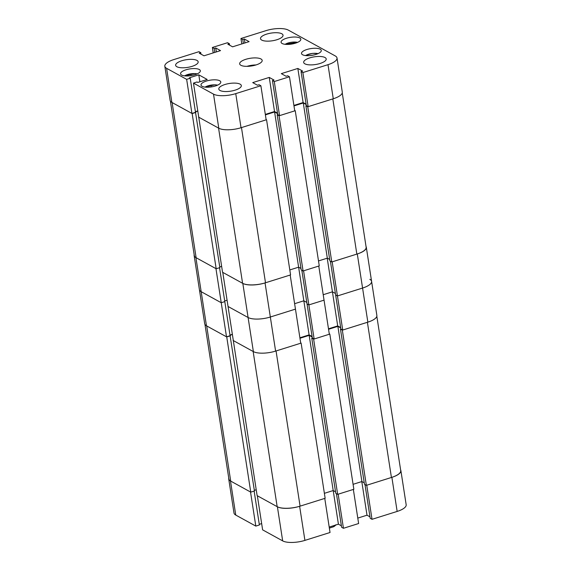 <?xml version="1.0" encoding="UTF-8"?>
<svg xmlns="http://www.w3.org/2000/svg" width="571" height="571" viewBox="0 0 571 571"><rect width="100%" height="100%" fill="white"/><g stroke="black" fill="none" stroke-linecap="round" stroke-linejoin="round"><path stroke-width="0.86" d="M391.877 477.335A16.709 5.717 -8.8 0 0 400.892 470.654L406.174 504.75A16.709 5.717 171.2 0 1 397.152 511.43L391.877 477.335L366.746 485.222L372.028 519.317L397.152 511.43M372.028 519.317L370.208 518.318L364.99 484.593M369.979 516.841L367.003 515.199L357.789 518.097M343.442 528.289L358.624 523.528L353.349 489.433L338.16 494.2L343.442 528.289L341.622 527.29L336.419 493.672M341.394 525.812L338.417 524.178L329.196 527.069M304.914 540.387L330.038 532.5L324.763 498.404L299.632 506.291L304.914 540.387A16.709 5.717 171.2 0 1 282.674 540.887L277.399 506.791L257.35 495.764L262.624 529.859L282.674 540.887M259.284 524.328L261.654 523.586M228.75 478.098A16.709 5.717 -8.8 0 0 228.714 478.912A16.709 5.717 -8.8 0 0 230.484 480.982L235.766 515.078L255.815 526.105L259.384 524.985L254.138 491.081M235.766 515.078A16.709 5.717 171.2 0 1 233.989 513.008L228.714 478.912M255.815 526.105L250.533 492.009L230.484 480.982M277.399 506.791A16.709 5.717 -8.8 0 0 299.632 506.291M400.892 470.654A16.709 5.717 -8.8 0 0 400.614 469.897M361.8 481.574L367.003 515.199M335.555 491.845L333.2 490.553L338.417 524.178M329.253 333.771L329.824 334.085L353.849 489.276L337.661 494.358L335.784 493.323L311.759 338.139L312.316 337.961M324.385 493.323L333.2 490.553L309.175 335.363L299.968 338.253M300.082 506.149L276.057 350.965L301.124 343.092L325.149 498.283L300.082 506.149A17.216 5.888 171.2 0 1 277.171 506.67L257.121 495.635L233.296 340.387M254.345 490.325L256.208 489.74M250.762 492.138L226.737 336.947L206.688 325.92L230.713 481.103L250.762 492.138L254.445 490.981L230.063 335.598M230.713 481.103A17.216 5.888 171.2 0 1 228.885 478.969L204.968 324.478M376.831 316.277L400.721 470.59A17.216 5.888 171.2 0 1 391.428 477.477L366.361 485.35L364.484 484.315L340.459 329.124L340.901 328.989M364.255 482.838L361.9 481.546L353.085 484.315M340.737 327.925L337.875 326.355L328.553 329.281M391.428 477.477L367.403 322.287L342.336 330.159L340.459 329.124M226.737 336.947L230.42 335.791M230.013 335.234L232.383 334.492M277.171 506.67L253.146 351.479L233.096 340.452M301.124 343.092L300.681 342.85M312.166 337.004L309.175 335.363M329.824 334.085L313.636 339.167L311.759 338.139M337.661 494.358L313.636 339.167M366.361 485.35L342.336 330.159M361.9 481.546L337.875 326.355M335.755 525.013L335.712 525.063A13.925 4.761 171.2 0 1 333.642 526.726L329.36 528.118M335.719 524.813L333.642 526.726M206.459 325.791A16.709 5.717 171.2 0 1 204.689 323.721L199.407 289.625A16.709 5.717 -8.8 0 0 201.185 291.695L221.234 302.73L201.185 291.695A16.709 5.717 171.2 0 1 199.407 289.625L194.133 255.537A16.709 5.717 -8.8 0 0 195.903 257.607L206.459 325.791L226.509 336.826L230.084 335.705L224.803 301.609L221.234 302.73L226.509 336.826M224.703 300.953L227.072 300.21L224.703 300.953M275.607 351.101L270.333 317.012A16.709 5.717 171.2 0 1 248.092 317.512L228.043 306.477L233.325 340.573L253.374 351.608L248.092 317.512A16.709 5.717 -8.8 0 0 270.333 317.012L295.457 309.125L290.182 275.029L265.051 282.916L270.333 317.012L295.457 309.125L300.739 343.214L275.607 351.101A16.709 5.717 171.2 0 1 253.374 351.608M300.974 268.47L298.619 267.178L303.836 300.803L294.615 303.693L303.836 300.803L306.813 302.437L303.836 300.803L309.111 334.892L312.094 336.533M301.838 270.297L307.041 303.915L308.861 304.914L307.041 303.915L312.323 338.011L314.136 339.01L308.861 304.914L324.05 300.146L318.768 266.05L303.579 270.818L308.861 304.914L324.05 300.146L329.324 334.242L314.136 339.01M327.219 258.199L332.422 291.824L323.207 294.722L332.422 291.824L335.398 293.465L332.422 291.824L337.704 325.92L328.482 328.81M342.728 330.038L367.852 322.151A16.709 5.717 171.2 0 0 376.867 315.463L371.593 281.375A16.709 5.717 171.2 0 1 362.571 288.055L337.447 295.942L335.627 294.943L340.908 329.039L342.728 330.038L337.447 295.942L362.571 288.055A16.709 5.717 -8.8 0 0 371.593 281.375A16.709 5.717 -8.8 0 0 369.815 279.305M229.985 335.049L232.354 334.299M340.68 327.561L337.704 325.92M299.896 337.789L309.111 334.892M367.852 322.151L357.296 253.959L332.172 261.846L337.447 295.942L335.627 294.943L330.409 261.218M228.043 306.477L248.092 317.512L242.818 283.416L222.769 272.388L228.043 306.477M195.903 257.607L215.952 268.634L221.234 302.73L224.803 301.609L219.557 267.699M194.169 254.723A16.709 5.717 -8.8 0 0 194.133 255.537M242.818 283.416A16.709 5.717 -8.8 0 0 265.051 282.916M357.296 253.959A16.709 5.717 -8.8 0 0 366.311 247.279A16.709 5.717 -8.8 0 0 366.032 246.522M294.672 110.389L295.25 110.71L319.268 265.893L303.08 270.975L301.202 269.947L277.178 114.757L277.734 114.585M289.804 269.94L298.619 267.178L274.594 111.987L265.387 114.878M265.501 282.773L241.476 127.583L266.55 119.717L290.575 274.908L265.501 282.773A17.216 5.888 171.2 0 1 242.589 283.295L222.54 272.26L198.715 117.012M219.764 266.95L221.627 266.364M216.181 268.763L192.156 113.572L172.107 102.537L196.131 257.728L216.181 268.763L219.864 267.606L195.489 112.223M196.131 257.728A17.216 5.888 171.2 0 1 194.304 255.594L170.386 101.103M342.25 92.902L366.139 247.214A17.216 5.888 171.2 0 1 356.846 254.102L331.78 261.968L329.902 260.94L305.878 105.749L306.32 105.614M329.674 259.462L327.319 258.163L318.504 260.933M306.156 104.55L303.294 102.98L293.979 105.906M356.846 254.102L332.822 98.911L307.755 106.784L305.878 105.749M192.156 113.572L195.839 112.416M195.432 111.859L197.802 111.109M242.589 283.295L218.565 128.104L198.515 117.069M266.55 119.717L266.1 119.467M277.585 113.629L274.594 111.987M295.25 110.71L279.055 115.792L277.178 114.757M303.08 270.975L279.055 115.792M331.78 261.968L307.755 106.784M327.319 258.163L303.294 102.98M309.825 57.864A11.391 3.897 -8.8 0 0 303.679 62.417A11.391 3.897 -8.8 0 0 320.046 63.488A11.391 3.897 -8.8 0 0 326.198 58.934A11.391 3.897 -8.8 0 0 309.825 57.864M266.664 34.117A11.391 3.897 -8.8 0 0 260.512 38.671A11.391 3.897 -8.8 0 0 276.885 39.742A11.391 3.897 -8.8 0 0 283.03 35.181A11.391 3.897 -8.8 0 0 266.664 34.117M181.792 60.754A11.391 3.897 -8.8 0 0 175.64 65.308A11.391 3.897 -8.8 0 0 192.013 66.379A11.391 3.897 -8.8 0 0 198.166 61.825A11.391 3.897 -8.8 0 0 181.792 60.754M224.953 84.508A11.391 3.897 -8.8 0 0 218.807 89.062A11.391 3.897 -8.8 0 0 235.181 90.132A11.391 3.897 -8.8 0 0 241.326 85.579A11.391 3.897 -8.8 0 0 224.953 84.508M306.905 49.506A10 3.419 -8.8 0 0 301.509 53.503A10 3.419 -8.8 0 0 315.884 54.445A10 3.419 -8.8 0 0 321.28 50.441A10 3.419 -8.8 0 0 306.905 49.506M286.464 38.257A10 3.419 -8.8 0 0 281.068 42.254A10 3.419 -8.8 0 0 295.435 43.189A10 3.419 -8.8 0 0 300.831 39.192A10 3.419 -8.8 0 0 286.464 38.257M206.402 81.053A10 3.419 -8.8 0 0 201.006 85.05A10 3.419 -8.8 0 0 215.374 85.993A10 3.419 -8.8 0 0 220.777 81.996A10 3.419 -8.8 0 0 206.402 81.053M185.96 69.805A10 3.419 -8.8 0 0 180.557 73.802A10 3.419 -8.8 0 0 194.932 74.744A10 3.419 -8.8 0 0 200.328 70.74A10 3.419 -8.8 0 0 185.96 69.805M245.808 59.313A11.391 3.897 -8.8 0 0 239.663 63.866A11.391 3.897 -8.8 0 0 256.029 64.937A11.391 3.897 -8.8 0 0 262.182 60.383A11.391 3.897 -8.8 0 0 245.808 59.313M302.866 72.567L301.053 71.568L306.327 105.656L308.147 106.656L302.866 72.567L327.99 64.68A16.709 5.717 -8.8 0 0 337.011 57.992A16.709 5.717 -8.8 0 0 335.234 55.922L288.326 30.113A16.709 5.717 -8.8 0 0 266.086 30.613L240.962 38.5L242.775 39.499L244.345 39.014L249.113 41.633L232.583 46.822L227.815 44.195L229.378 43.71L227.558 42.711L212.376 47.472L214.189 48.478L215.752 47.985L220.527 50.612L203.997 55.801L199.229 53.174L200.792 52.682L198.972 51.683L173.848 59.57A16.709 5.717 -8.8 0 0 164.826 66.25A16.709 5.717 -8.8 0 0 166.604 68.32L171.878 102.416A16.709 5.717 171.2 0 1 170.108 100.346L164.826 66.25M186.653 79.355L191.927 113.451L195.503 112.323L190.222 78.234L186.653 79.355L166.604 68.32M190.222 78.234L189.429 77.792L198.808 74.851L207.216 79.476L197.837 82.417L197.038 81.981L193.469 83.102L198.744 117.198L218.793 128.225L213.511 94.136L193.469 83.102M213.511 94.136A16.709 5.717 -8.8 0 0 235.752 93.63L260.876 85.743L259.063 84.744L257.5 85.236L252.725 82.609L269.255 77.42L274.023 80.047L272.46 80.54L274.28 81.539L289.468 76.771L287.648 75.772L286.085 76.264L281.317 73.638L297.841 68.449L302.616 71.075L301.053 71.568M235.752 93.63L241.033 127.726L266.157 119.839L260.876 85.743M241.033 127.726A16.709 5.717 171.2 0 1 218.793 128.225M197.773 110.924L195.403 111.673M191.927 113.451L171.878 102.416M337.011 57.992L342.286 92.088A16.709 5.717 171.2 0 1 333.271 98.769L327.99 64.68M308.147 106.656L333.271 98.769M293.901 105.435L303.122 102.544L306.099 104.179M272.46 80.54L277.742 114.635L279.554 115.635L294.743 110.867L289.468 76.771M265.315 114.407L274.53 111.516L277.513 113.158M279.554 115.635L274.28 81.539M212.376 47.472L213.211 52.903M240.962 38.5L241.804 43.931M255.979 64.951A11.391 3.897 -8.8 0 0 246.95 66.35M243.389 43.432L242.775 39.499M244.952 42.939L244.345 39.014M229.606 45.188L229.378 43.71M214.796 52.404L214.189 48.478M216.359 51.918L215.752 47.985M201.021 54.159L200.792 52.682M199.879 81.774L198.808 74.851M303.122 102.544L297.841 68.449M274.53 111.516L269.255 77.42M309.982 55.587L314.093 54.93M289.69 44.324L293.473 43.724M189.258 75.864L192.641 75.343M191.114 75.629L191.057 75.251M209.721 87.113L213.097 86.592M211.356 86.913L211.291 86.528M317.997 53.653A7.851 2.684 -8.8 0 0 312.394 53.453A7.851 2.684 -8.8 0 0 305.613 55.565M297.548 42.397A7.851 2.684 -8.8 0 0 285.165 44.317M197.045 73.952A7.851 2.684 -8.8 0 0 194.904 73.623A7.851 2.684 -8.8 0 0 184.661 75.864M217.487 85.2A7.851 2.684 -8.8 0 0 214.953 84.851A7.851 2.684 -8.8 0 0 205.103 87.113M371.593 281.375L366.311 247.279M305.392 55.537L312.416 53.381L318.197 53.56M297.748 42.304L284.943 44.288M184.44 75.836L195.104 73.552L197.245 73.859M217.694 85.108L215.131 84.779L204.889 87.092"/></g></svg>
